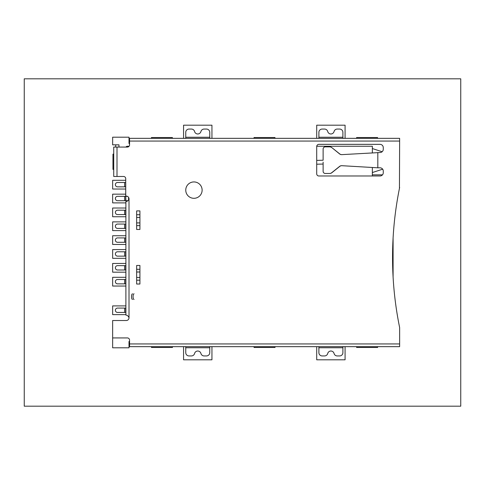 <?xml version="1.0" encoding="UTF-8"?>
<svg xmlns="http://www.w3.org/2000/svg" width="485" height="485" viewBox="0 0 485 485"><rect width="100%" height="100%" fill="white"/><g stroke="black" fill="none" stroke-linecap="round" stroke-linejoin="round"><path stroke-width="0.73" d="M399.64 141.068L129.556 141.068L129.556 138.34L399.64 138.34L399.446 188.404M129.01 344.75L129.556 344.75M399.64 187.446A349.527 349.527 0 0 0 399.64 327.563L399.64 343.932L129.556 343.932L129.556 340.112A2.183 2.183 0 0 0 127.373 337.93L112.641 337.93L112.641 347.806L129.01 347.806L129.01 341.476L129.556 341.476M172.442 346.66L172.442 347.478L151.49 347.478L151.49 346.66M275.019 346.66L275.019 347.478L254.067 347.478L254.067 346.66M377.597 346.66L377.597 347.478L356.645 347.478L356.645 346.66M129.077 146.252L127.373 146.252A1.637 1.637 0 0 0 125.954 147.07M129.556 143.524L129.01 143.524L129.01 137.194L112.641 137.194L112.641 144.833L118.971 144.833L118.971 147.07M382.483 174.842L372.359 174.842L372.359 172.551L382.665 169.18M382.125 151.738L372.359 148.543L372.359 146.252L316.723 146.252L372.359 146.252M115.697 144.833L115.697 147.07M372.359 172.551L372.359 167.483M372.359 152.848L372.359 148.543M372.359 174.842L372.359 175.988M393.092 277.026L393.092 237.983M113.732 169.41L112.969 169.41L112.969 154.139L113.732 154.139M129.556 140.25L129.01 140.25M151.465 138.34L151.465 137.522L172.387 137.522L172.387 138.34M254.043 138.34L254.043 137.522L274.965 137.522L274.965 138.34M356.62 138.34L356.62 137.522L377.542 137.522L377.542 138.34M125.736 186.846L117.552 186.846A2.183 2.183 0 0 1 115.369 184.664A2.183 2.183 0 0 1 117.552 182.481L125.736 182.481M125.736 214.564L117.552 214.564A2.183 2.183 0 0 1 115.369 212.381A2.183 2.183 0 0 1 117.552 210.199L125.736 210.199M125.736 242.282L117.552 242.282A2.183 2.183 0 0 1 115.369 240.099A2.183 2.183 0 0 1 117.552 237.917L125.736 237.917M393.092 261.979L393.092 254.34M125.736 270L117.552 270A2.183 2.183 0 0 1 115.369 267.817A2.183 2.183 0 0 1 117.552 265.635L125.736 265.635M117.552 196.34A2.183 2.183 0 0 0 115.369 198.523A2.183 2.183 0 0 0 117.552 200.705L125.712 200.705L125.712 196.34L117.552 196.34M127.925 200.705L125.712 200.705M125.882 200.705L125.712 196.34M125.882 196.34L127.349 196.34M117.552 224.058A2.183 2.183 0 0 0 115.369 226.24A2.183 2.183 0 0 0 117.552 228.423L125.712 228.423L125.712 224.058L117.552 224.058M117.552 251.776A2.183 2.183 0 0 0 115.369 253.958A2.183 2.183 0 0 0 117.552 256.141L125.712 256.141L125.712 251.776L117.552 251.776M117.552 279.493A2.183 2.183 0 0 0 115.369 281.676A2.183 2.183 0 0 0 117.552 283.858L125.712 283.858L125.712 279.493L117.552 279.493M125.736 308.084L117.552 308.084A2.183 2.183 0 0 0 115.369 310.267A2.183 2.183 0 0 0 117.552 312.449L125.736 312.449M132.52 299.445A2.819 1.012 -90 0 1 131.52 296.626A2.819 1.012 -90 0 1 132.52 293.807M134.048 293.807A2.819 1.012 90 0 0 133.048 296.626A2.819 1.012 90 0 0 134.048 299.445M342.895 138.34L342.895 132.338A3.274 3.274 0 0 0 339.621 129.065L337.233 129.065A3.274 3.274 0 0 0 334.062 131.52A3.274 3.274 0 0 1 327.721 131.52A3.274 3.274 0 0 0 324.55 129.065L322.161 129.065A3.274 3.274 0 0 0 318.887 132.338L318.887 138.34M209.762 138.34L209.762 132.338A3.274 3.274 0 0 0 206.489 129.065L204.1 129.065A3.274 3.274 0 0 0 200.929 131.52A3.274 3.274 0 0 1 194.588 131.52A3.274 3.274 0 0 0 191.417 129.065L189.029 129.065A3.274 3.274 0 0 0 185.755 132.338L185.755 138.34M129.556 141.068L129.556 144.888A2.183 2.183 0 0 1 127.373 147.07L113.732 147.07L113.732 176.479L123.554 176.479A2.183 2.183 0 0 1 125.736 178.662L125.736 196.122L126.282 196.122A2.728 2.728 0 0 1 129.01 198.85C128.44 200.505 127.397 201.414 125.888 201.578L125.888 315.068C127.397 315.232 128.44 316.141 129.01 317.796A2.728 2.728 0 0 1 126.282 320.524L112.641 320.524L112.641 337.93M193.939 181.936A8.184 8.184 0 0 0 185.755 190.12A8.184 8.184 0 0 0 193.939 198.304A8.184 8.184 0 0 0 202.124 190.12A8.184 8.184 0 0 0 193.939 181.936M377.833 167.804L379.997 167.804A3.274 3.274 0 0 1 383.271 171.078L383.271 172.715A3.274 3.274 0 0 1 379.997 175.988L318.887 175.988A2.183 2.183 0 0 1 316.705 173.806L316.705 146.525A2.183 2.183 0 0 1 318.887 144.342L379.997 144.342A3.274 3.274 0 0 1 383.271 147.616L383.271 149.253A3.274 3.274 0 0 1 379.997 152.526L341.828 154.636A3.274 3.262 89.9 0 1 339.603 153.927L331.782 147.567A3.274 3.262 -90 0 0 329.751 146.852L329.618 146.852A3.274 3.262 90 0 1 331.655 147.567M323.119 162.142L323.119 171.296A2.183 2.176 -90 0 0 325.296 173.478L329.618 173.478A3.274 3.262 90 0 0 331.655 172.763L339.603 166.404A3.274 3.262 90.1 0 1 341.828 165.694L377.815 167.804L377.815 152.526M139.922 229.46L139.922 210.908L136.649 210.908L136.649 229.46L139.922 229.46M136.649 265.471L136.649 284.022L139.922 284.022L139.922 265.471L136.649 265.471M129.556 343.932L129.556 346.66L399.64 346.66L399.64 343.932M185.755 346.66L185.755 352.662A3.274 3.274 0 0 0 189.029 355.935L191.417 355.935A3.274 3.274 0 0 0 194.588 353.48A3.274 3.274 0 0 1 200.929 353.48A3.274 3.274 0 0 0 204.1 355.935L206.489 355.935A3.274 3.274 0 0 0 209.762 352.662L209.762 346.66M318.887 346.66L318.887 352.662A3.274 3.274 0 0 0 322.161 355.935L324.55 355.935A3.274 3.274 0 0 0 327.721 353.48A3.274 3.274 0 0 1 334.062 353.48A3.274 3.274 0 0 0 337.233 355.935L339.621 355.935A3.274 3.274 0 0 0 342.895 352.662L342.895 346.66M331.782 147.567L339.736 153.927A3.274 3.262 -90.1 0 0 341.713 154.642M323.119 160.165L323.119 149.034A2.183 2.176 -90 0 1 325.296 146.852L329.618 146.852M341.713 165.688A3.274 3.262 -89.9 0 0 339.736 166.404L339.603 166.404M329.618 173.478L329.751 173.478A3.274 3.262 -90 0 0 331.782 172.763L339.736 166.404M136.649 269.29L139.922 269.29M136.649 214.728L139.922 214.728M139.922 225.64L136.649 225.64M139.922 280.203L136.649 280.203M126.476 147.07L126.1 146.858L126.476 147.07M24.25 78.812L24.25 406.187L460.75 406.187L460.75 78.812L24.25 78.812M125.736 277.311L112.641 277.311L112.641 286.041L125.736 286.041M125.736 263.452L112.641 263.452L112.641 272.182L125.736 272.182M125.736 249.593L112.641 249.593L112.641 258.323L125.736 258.323M125.736 235.734L112.641 235.734L112.641 244.464L125.736 244.464M125.736 221.875L112.641 221.875L112.641 230.605L125.736 230.605M125.736 208.016L112.641 208.016L112.641 216.746L125.736 216.746M125.736 194.158L112.641 194.158L112.641 202.888L125.736 202.888M125.736 180.299L112.641 180.299L112.641 189.029L125.736 189.029M125.736 305.902L112.641 305.902L112.641 314.632L125.736 314.632M183.572 346.66L183.572 359.809L211.945 359.809L211.945 346.66M316.705 346.66L316.705 359.809L345.077 359.809L345.077 346.66M183.572 138.34L183.572 125.191L211.945 125.191L211.945 138.34M316.705 138.34L316.705 125.191L345.077 125.191L345.077 138.34M124.633 186.846L124.633 182.481M125.712 186.846L125.712 182.481M124.633 214.564L124.633 210.199M125.712 214.564L125.712 210.199M124.633 242.282L124.633 237.917M125.712 242.282L125.712 237.917M124.633 270L124.633 265.635M125.712 270L125.712 265.635M124.633 200.705L124.633 196.34M128.573 200.075L128.573 197.365M124.633 228.423L124.633 224.058M124.633 256.141L124.633 251.776M124.633 283.858L124.633 279.493M124.633 308.084L124.633 312.449M125.712 308.084L125.712 312.449M342.895 137.249L318.887 137.249M209.762 137.249L185.755 137.249M129.01 198.85L129.01 317.796M117.006 176.479L117.006 147.07M185.755 347.751L209.762 347.751M318.887 347.751L342.895 347.751M136.649 272.018L139.922 272.018M136.649 217.456L139.922 217.456M139.922 222.912L136.649 222.912M139.922 277.475L136.649 277.475M316.705 164.221L323.119 164.051M316.705 160.402L323.119 160.232M127.506 147.064L128.404 146.809"/></g></svg>
